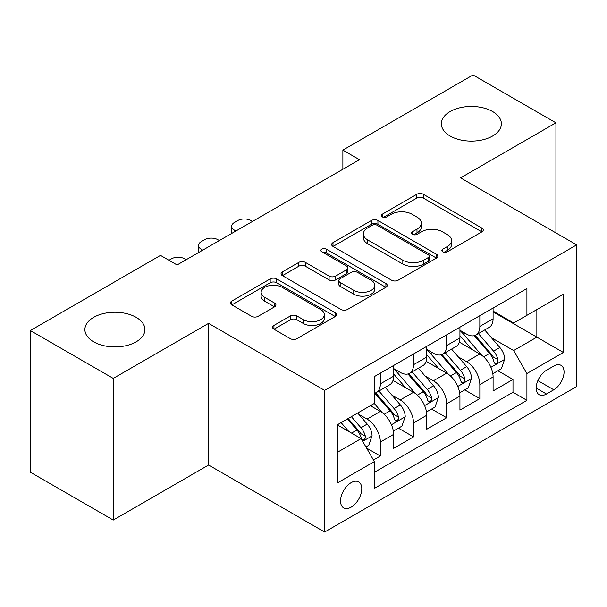 <?xml version="1.0" encoding="UTF-8"?>
<svg xmlns="http://www.w3.org/2000/svg" width="607" height="607" viewBox="0 0 607 607"><rect width="100%" height="100%" fill="white"/><g stroke="black" fill="none" stroke-linecap="round" stroke-linejoin="round"><path stroke-width="0.91" d="M442.776 251.814A3.225 1.859 0 0 0 447.336 251.814L481.92 231.851A4.606 2.656 0 0 0 483.263 229.97A4.606 2.656 0 0 0 481.92 228.095L423.329 194.27A4.606 2.656 0 0 0 416.819 194.27L382.243 214.233A3.225 1.859 0 0 0 381.295 215.546A3.225 1.859 0 0 0 382.243 216.866A3.225 1.859 0 0 0 386.796 216.866L391.272 214.279A14.727 8.506 0 0 1 412.1 214.279L416.986 217.101A14.727 8.506 0 0 1 421.296 223.11A14.727 8.506 0 0 1 416.986 229.127L412.51 231.707A3.225 1.859 0 0 0 411.569 233.027A3.225 1.859 0 0 0 412.51 234.34A3.225 1.859 0 0 0 417.07 234.34L421.539 231.76A14.727 8.506 0 0 1 442.374 231.76L447.253 234.575A14.727 8.506 0 0 1 451.57 240.592A14.727 8.506 0 0 1 447.253 246.601L442.776 249.189A3.225 1.859 0 0 0 441.835 250.501A3.225 1.859 0 0 0 442.776 251.814L442.776 249.189M136.127 317.332A30.016 17.33 0 0 0 103.418 313.576A30.016 17.33 0 0 0 84.897 329.586A30.016 17.33 0 0 0 93.683 341.832A30.016 17.33 0 0 0 126.393 345.595A30.016 17.33 0 0 0 144.921 329.586A30.016 17.33 0 0 0 136.127 317.332M492.588 111.529A30.016 17.33 0 0 0 459.886 107.773A30.016 17.33 0 0 0 441.357 123.782A30.016 17.33 0 0 0 450.144 136.036A30.016 17.33 0 0 0 482.853 139.792A30.016 17.33 0 0 0 501.382 123.782A30.016 17.33 0 0 0 492.588 111.529M351.165 507.149A15.008 8.665 120 0 0 360.968 493.923A15.008 8.665 120 0 0 358.669 481.897A15.008 8.665 120 0 0 351.165 482.641A15.008 8.665 120 0 0 341.362 495.866A15.008 8.665 120 0 0 343.661 507.892A15.008 8.665 120 0 0 351.165 507.149M273.939 325.435A4.606 2.656 0 0 0 272.589 327.31A4.606 2.656 0 0 0 273.939 329.191L290.374 338.683A4.606 2.656 0 0 0 296.884 338.683L335.292 316.505A4.606 2.656 0 0 0 336.635 314.631A4.606 2.656 0 0 0 335.292 312.749L276.701 278.924A4.606 2.656 0 0 0 270.191 278.924L231.783 301.095A4.606 2.656 0 0 0 230.44 302.976A4.606 2.656 0 0 0 231.783 304.858L251.639 316.315A4.606 2.656 0 0 0 258.15 316.315L274.584 306.831A4.606 2.656 0 0 0 275.935 304.949A4.606 2.656 0 0 0 274.584 303.068L264.743 297.384A12.315 7.109 0 0 1 261.131 292.362A12.315 7.109 0 0 1 268.734 285.791A12.315 7.109 0 0 1 282.156 287.331L320.724 309.6A12.315 7.109 0 0 1 324.328 314.631A12.315 7.109 0 0 1 316.733 321.194A12.315 7.109 0 0 1 303.31 319.654L296.884 315.943A4.606 2.656 0 0 0 290.374 315.943L273.939 325.435L273.939 329.191M208.58 323.364L113.251 378.404L30.35 330.542L30.35 472.208L113.251 520.07L208.58 465.03L324.639 532.036L324.639 390.369L208.58 323.364L208.58 465.03M555.929 232.906L555.929 122.826L460.592 177.866L576.65 244.871L324.639 390.369M555.929 122.826L473.028 74.965L342.879 150.104L342.879 169.247M30.35 330.542L160.498 255.395L177.077 264.971L359.458 159.679L342.879 150.104M391.598 280.237A4.606 2.656 0 0 0 398.109 280.237L436.516 258.066A4.606 2.656 0 0 0 437.859 256.184A4.606 2.656 0 0 0 436.516 254.31L377.926 220.485A4.606 2.656 0 0 0 371.416 220.485L333.008 242.656A4.606 2.656 0 0 0 331.665 244.538A4.606 2.656 0 0 0 333.008 246.412L391.598 280.237M323.068 252.512A3.225 1.859 0 0 1 326.338 252.967L326.338 249.136L385.9 283.53A4.606 2.656 0 0 1 387.251 285.404A4.606 2.656 0 0 1 385.9 287.286L347.492 309.456A4.606 2.656 0 0 1 340.982 309.456L282.399 275.639L282.399 271.875A4.606 2.656 0 0 0 281.049 273.757A4.606 2.656 0 0 0 282.399 275.639M282.399 271.875L298.834 262.383A4.606 2.656 0 0 1 305.344 262.383L329.108 276.102A4.606 2.656 0 0 0 335.618 276.102L346.521 269.812A4.606 2.656 0 0 0 347.864 267.93A4.606 2.656 0 0 0 346.521 266.048L321.778 251.768A3.225 1.859 0 0 1 320.837 250.456A3.225 1.859 0 0 1 322.825 248.733A3.225 1.859 0 0 1 326.338 249.136M373.464 460.007L380.346 456.032L366.582 448.087M358.76 414.278L367.083 419.088A18.756 10.827 60 0 1 380.346 442.055L393.609 434.4L393.609 448.376L413.504 436.888L398.42 428.178M391.917 395.134L400.241 399.937A18.756 10.827 60 0 1 413.504 422.912L426.767 415.256L426.767 429.232L446.669 417.745L431.577 409.035M425.075 375.991L433.398 380.794A18.756 10.827 60 0 1 446.669 403.769L459.931 396.113L459.931 410.089L479.826 398.602L479.826 384.626A18.756 10.827 -120 0 0 466.563 361.651L458.232 356.848M464.734 389.891L479.826 398.602M393.609 434.4A18.756 10.827 -120 0 0 380.346 411.425L370.399 405.681M426.767 415.256A18.756 10.827 -120 0 0 413.504 392.281L393.002 380.445M459.931 396.113A18.756 10.827 -120 0 0 446.669 373.138L426.16 361.302M553.774 366.051L546.475 370.27A14.538 8.392 120 0 0 536.975 383.078A14.538 8.392 120 0 0 539.206 394.725A14.538 8.392 120 0 0 546.475 394.004L553.774 389.793A14.538 8.392 120 0 0 563.266 376.985A14.538 8.392 120 0 0 561.035 365.338A14.538 8.392 120 0 0 553.774 366.051M324.639 532.036L576.65 386.538L576.65 244.871M337.902 452.01L361.112 438.611L374.375 461.586L374.375 488.385L526.914 400.324L526.914 373.517L513.651 350.55L491.397 337.697M374.375 461.586L337.902 482.641L337.902 424.445L374.375 403.382L374.375 376.583L526.914 288.522L526.914 315.321L563.387 294.266L563.387 352.462L526.914 373.517M393.609 368.54L400.241 372.372A18.756 10.827 60 0 0 409.619 373.297L422.882 365.642A18.756 10.827 -120 0 0 426.767 357.053L426.767 346.331M426.767 349.397L433.398 353.228A18.756 10.827 60 0 0 442.784 354.154L456.047 346.498A18.756 10.827 -120 0 0 459.931 337.909L459.931 327.188M374.375 472.307L512.983 392.281L512.983 379.458L493.089 390.946L493.089 376.97A18.756 10.827 -120 0 0 479.826 353.995L459.317 342.151M459.931 330.254L466.563 334.085A18.756 10.827 -120 0 0 475.941 335.011A18.756 10.827 -120 0 0 479.826 326.422L479.826 315.701M475.941 335.011L489.204 327.355A18.756 10.827 -120 0 0 493.089 318.766L493.089 308.045M380.346 373.138L380.346 383.859A18.756 10.827 60 0 1 376.461 392.448A18.756 10.827 60 0 1 374.375 393.199M376.461 392.448L389.724 384.785A18.756 10.827 -120 0 0 393.609 376.203L393.609 365.482M413.504 353.995L413.504 364.716A18.756 10.827 60 0 1 409.619 373.297M446.669 334.852L446.669 345.573A18.756 10.827 60 0 1 442.784 354.154M446.669 403.769L446.669 417.745M413.504 422.912L413.504 436.888M380.346 442.055L380.346 456.032M361.112 438.611L337.902 425.211M513.651 350.55L536.861 337.143L536.861 309.578L563.387 294.266M493.089 311.877L563.387 352.462M493.089 311.11L513.651 322.977L526.914 315.321M113.251 378.404L113.251 520.07M497.899 370.748L512.983 379.458M512.983 392.281L526.914 400.324M444.066 252.269L447.253 250.433A14.727 8.506 0 0 0 451.57 244.416L451.57 240.592M421.296 223.11L421.296 226.942A14.727 8.506 0 0 1 416.986 232.951L413.799 234.795M481.859 231.889L423.329 198.094A4.606 2.656 0 0 0 416.819 198.094L383.525 217.321M436.456 258.104L377.926 224.309A4.606 2.656 0 0 0 371.416 224.309L333.068 246.45M428.375 257.505A3.225 1.859 0 0 0 429.324 256.184A3.225 1.859 0 0 0 428.375 254.872L376.955 225.182A3.225 1.859 0 0 0 372.395 225.182L367.675 227.906A14.727 8.506 0 0 0 363.358 233.915A14.727 8.506 0 0 0 367.675 239.932L402.828 260.228A14.727 8.506 0 0 0 423.656 260.228L428.375 257.505L428.375 261.329A3.225 1.859 0 0 0 429.324 260.016L429.324 256.184M363.358 233.915L363.358 237.747A14.727 8.506 0 0 0 367.675 243.764L367.675 239.932M428.375 261.329L423.656 264.053A14.727 8.506 0 0 1 402.828 264.053L367.675 243.764M282.46 275.669L298.834 266.215L298.834 262.383M347.864 267.93L347.864 271.761A4.606 2.656 0 0 1 346.521 273.636L335.618 279.933A4.606 2.656 0 0 1 329.108 279.933L305.344 266.215A4.606 2.656 0 0 0 298.834 266.215M326.338 252.967L385.84 287.323M353.76 290.336A12.315 7.109 0 0 0 367.182 291.884A12.315 7.109 0 0 0 374.777 285.313A12.315 7.109 0 0 0 371.173 280.282L357.584 272.437A4.606 2.656 0 0 0 351.074 272.437L340.17 278.734A4.606 2.656 0 0 0 338.82 280.616A4.606 2.656 0 0 0 340.17 282.49L353.76 290.336L353.76 294.167A12.315 7.109 0 0 0 367.182 295.708A12.315 7.109 0 0 0 374.777 289.144L374.777 285.313M338.82 280.616L338.82 284.44A4.606 2.656 0 0 0 340.17 286.322L340.17 282.49M353.76 294.167L340.17 286.322M324.328 314.631L324.328 318.455A12.315 7.109 0 0 1 316.733 325.026A12.315 7.109 0 0 1 303.31 323.485L296.884 319.775A4.606 2.656 0 0 0 290.374 319.775L274 329.229M261.131 292.362L261.131 296.186A12.315 7.109 0 0 0 264.743 301.216L264.743 297.384M274.523 306.861L264.743 301.216M335.231 316.543L276.701 282.756A4.606 2.656 0 0 0 270.191 282.756L231.851 304.889M492.808 373.684L501.382 368.737L504.69 359.162A12.428 7.178 -120 0 0 499.857 347.492L484.705 329.95M235.933 230.994L234.446 230.129A9.378 5.417 0 0 1 231.699 226.297A9.378 5.417 0 0 1 234.446 222.473L237.762 220.561A9.378 5.417 0 0 1 251.025 220.561L252.52 221.418M481.67 355.209L463.702 334.404A35.874 20.714 -120 0 0 459.931 330.458M471.814 349.366L461.76 337.735A29.781 17.193 -120 0 0 459.931 335.732M474.249 335.686L489.576 353.426A12.428 7.178 60 0 1 494.007 361.992L494.91 363.464L496.587 363.229L497.71 361.863L497.983 359.693A12.428 7.178 -120 0 0 493.552 351.134L478.399 333.592M475.152 335.398L491.617 354.458A6.328 3.657 60 0 1 493.21 356.939L497.983 359.693M459.651 392.828L468.217 387.881L471.533 378.305A12.428 7.178 -120 0 0 466.692 366.636L451.547 349.093M202.776 250.137L201.289 249.272A9.378 5.417 0 0 1 198.542 245.448A9.378 5.417 0 0 1 201.289 241.616L204.605 239.704A9.378 5.417 0 0 1 217.867 239.704L219.355 240.562M448.505 374.352L430.538 353.547A35.874 20.714 -120 0 0 426.767 349.602M438.656 368.51L428.603 356.878A29.781 17.193 -120 0 0 426.767 354.875M441.092 354.829L456.418 372.569A12.428 7.178 60 0 1 460.842 381.135L461.752 382.607L463.429 382.372L464.552 381.006L464.825 378.836A12.428 7.178 -120 0 0 460.394 370.278L445.242 352.735M441.995 354.541L458.46 373.608A6.328 3.657 60 0 1 460.053 376.082L464.825 378.836M426.493 411.971L435.06 407.024L438.375 397.448A12.428 7.178 -120 0 0 433.535 385.779L418.382 368.244M168.958 260.282L171.44 258.848A9.378 5.417 0 0 1 184.71 258.848L186.197 259.705M415.347 393.495L397.38 372.69A35.874 20.714 -120 0 0 393.609 368.745M405.499 387.661L395.445 376.021A29.781 17.193 -120 0 0 393.609 374.018M407.934 373.973L423.254 391.72A12.428 7.178 60 0 1 427.685 400.279L428.588 401.751L430.272 401.515L431.395 400.15L431.668 397.98A12.428 7.178 -120 0 0 427.237 389.421L412.085 371.879M408.83 373.684L425.302 392.752A6.328 3.657 60 0 1 426.896 395.225L431.668 397.98M393.328 431.114L401.902 426.167L405.218 416.592A12.428 7.178 -120 0 0 400.377 404.93L385.225 387.387M382.19 412.639L374.261 403.458M372.334 406.804L371.044 405.309M374.769 393.116L390.096 410.863A12.428 7.178 60 0 1 394.527 419.422L395.43 420.894L397.107 420.659L398.238 419.293L398.503 417.123A12.428 7.178 -120 0 0 394.072 408.564L378.927 391.022M375.672 392.828L392.137 411.895A6.328 3.657 60 0 1 393.738 414.369L398.503 417.123M365.922 446.942L368.737 445.31L372.053 435.743A12.428 7.178 -120 0 0 367.22 424.073L357.675 413.026M348.775 431.486L341.096 422.601M339.176 425.947L337.902 424.468M347.401 418.959L356.939 430.006A12.428 7.178 60 0 1 361.37 438.565L362.273 440.037L363.95 439.802L365.073 438.436L365.346 436.266A12.428 7.178 -120 0 0 360.915 427.707L351.377 416.668M348.168 418.519L358.98 431.038A6.328 3.657 60 0 1 360.573 433.512L365.346 436.266M367.083 419.088L380.346 411.425M400.241 399.937L413.504 392.281M433.398 380.794L446.669 373.138M466.563 361.651L479.826 353.995M479.826 326.422L493.089 318.766M380.346 383.859L393.609 376.203M413.504 364.716L426.767 357.053M446.669 345.573L459.931 337.909M479.826 384.626L493.089 376.97M537.87 380.612L553.774 389.793M536.193 388.07L546.475 394.004M447.253 250.433L447.253 246.601M412.51 234.34L412.51 231.707M416.986 232.951L416.986 229.127M382.243 216.866L382.243 214.233M416.819 198.094L416.819 194.27M423.329 198.094L423.329 194.27M481.92 231.851L481.92 228.095M333.008 246.412L333.008 242.656M371.416 224.309L371.416 220.485M377.926 224.309L377.926 220.485M436.516 258.066L436.516 254.31M402.828 264.053L402.828 260.228M423.656 264.053L423.656 260.228M305.344 266.215L305.344 262.383M329.108 279.933L329.108 276.102M335.618 279.933L335.618 276.102M346.521 273.636L346.521 269.812M385.9 287.286L385.9 283.53M290.374 319.775L290.374 315.943M296.884 319.775L296.884 315.943M303.31 323.485L303.31 319.654M274.584 306.831L274.584 303.068M231.783 304.858L231.783 301.095M270.191 282.756L270.191 278.924M276.701 282.756L276.701 278.924M335.292 316.505L335.292 312.749M234.446 230.129L234.446 231.851M490.911 367.311L504.614 359.405M463.702 334.404L465.41 333.418M493.552 351.134L499.857 347.492M483.65 356.848L489.576 353.426M201.289 249.272L201.289 250.995M457.754 386.454L471.449 378.548M430.538 353.547L432.245 352.561M460.394 370.278L466.692 366.636M450.485 375.991L456.418 372.569M424.597 405.597L438.292 397.691M397.38 372.69L399.087 371.704M427.237 389.421L433.535 385.779M417.328 395.142L423.254 391.72M391.439 424.741L405.135 416.834M394.072 408.564L400.377 404.93M384.17 414.285L390.096 410.863M362.69 441.342L371.977 435.978M360.915 427.707L367.22 424.073M351.574 433.102L356.939 430.006M231.699 226.297L231.699 233.437M198.542 245.448L198.542 252.58"/></g></svg>
